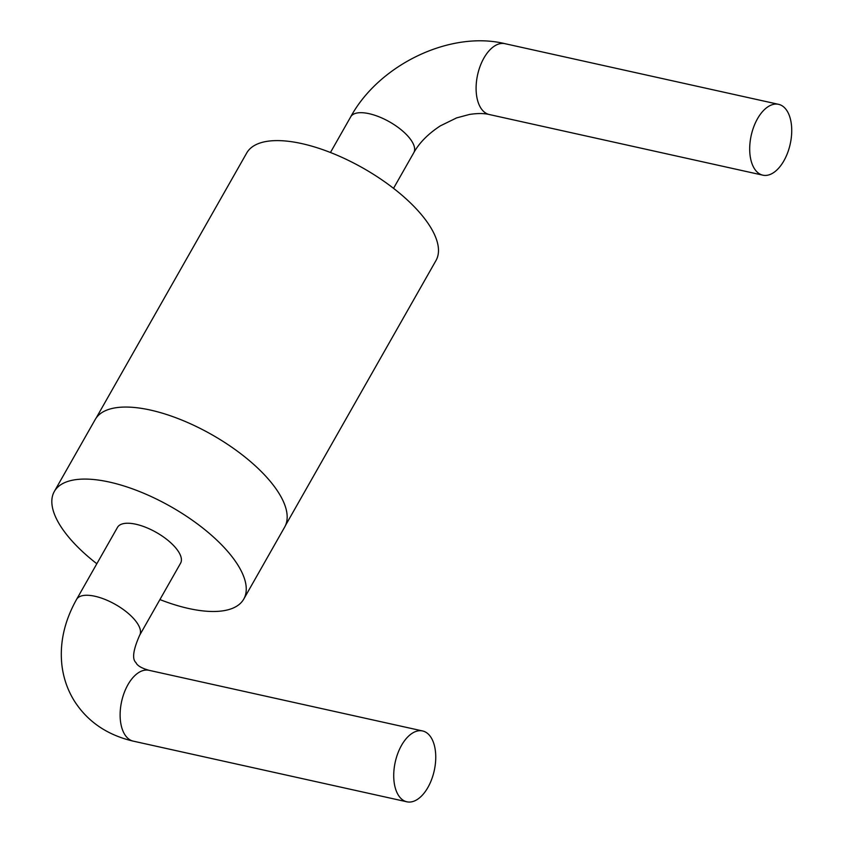 <?xml version="1.0" encoding="UTF-8"?>
<svg xmlns="http://www.w3.org/2000/svg" width="844" height="844" viewBox="0 0 844 844"><rect width="100%" height="100%" fill="white"/><g stroke="black" fill="none" stroke-linecap="round" stroke-linejoin="round"><path stroke-width="1.27" d="M754.346 168.557A36.281 19.971 102.5 0 0 762.86 175.172A36.281 19.971 102.5 0 0 787.6 152.859A36.281 19.971 102.5 0 0 787.083 110.933A36.281 19.971 102.5 0 0 778.569 104.329A36.281 19.971 102.5 0 0 753.819 126.642A36.281 19.971 102.5 0 0 754.346 168.557M148.987 670.305A36.281 19.971 -77.5 0 0 124.247 692.618A36.281 19.971 -77.5 0 0 124.764 734.533A36.281 19.971 -77.5 0 0 133.278 741.148C107.283 735.071 87.67 721.726 74.441 701.111C67.71 690.329 63.543 678.439 61.939 665.441C59.449 643.286 64.323 621.268 76.582 599.388L117.495 527.363A36.281 14.781 29.6 0 1 145.938 527.405A36.281 14.781 29.6 0 1 178.612 551.839A36.281 14.781 29.6 0 1 180.584 563.201L139.671 635.237C133.162 649.933 131.917 659.058 135.937 662.593C137.203 665.621 141.549 668.184 148.987 670.305L422.591 730.957A36.281 19.971 -77.5 0 1 431.105 737.572A36.281 19.971 -77.5 0 1 431.622 779.487A36.281 19.971 -77.5 0 1 406.882 801.8A36.281 19.971 -77.5 0 1 398.368 795.185A36.281 19.971 -77.5 0 1 397.851 753.27A36.281 19.971 -77.5 0 1 422.591 730.957M159.927 599.578A108.929 44.363 -150.4 0 0 243.758 599.092L284.671 527.067A108.929 44.363 -150.4 0 0 278.742 492.938A108.929 44.363 -150.4 0 0 180.627 419.584A108.929 44.363 -150.4 0 0 95.245 419.457L54.322 491.482A108.929 44.363 -150.4 0 0 60.251 525.601A108.929 44.363 -150.4 0 0 96.828 563.739M243.758 599.092A108.929 44.363 -150.4 0 0 237.829 564.963A108.929 44.363 -150.4 0 0 139.714 491.609A108.929 44.363 -150.4 0 0 54.322 491.482M96.216 417.928L246.712 152.996A108.844 44.331 29.6 0 1 332.03 153.123A108.844 44.331 29.6 0 1 430.06 226.424A108.844 44.331 29.6 0 1 435.989 260.522L285.494 525.443M330.447 152.5L350.724 116.81A36.281 14.781 29.6 0 1 379.156 116.852A36.281 14.781 29.6 0 1 411.84 141.286A36.281 14.781 29.6 0 1 413.813 152.658C419.352 142.752 428.193 133.816 440.325 125.872L456.604 117.896L469.528 114.436C477.609 113.223 484.182 113.244 489.256 114.52L762.86 175.172M350.724 116.81C379.23 64.46 450.485 30.352 504.965 43.677A36.281 19.971 102.5 0 0 480.225 65.98A36.281 19.971 102.5 0 0 480.742 107.905A36.281 19.971 102.5 0 0 489.256 114.52M76.582 599.388A36.281 14.781 29.6 0 1 105.015 599.43A36.281 14.781 29.6 0 1 137.699 623.864A36.281 14.781 29.6 0 1 139.671 635.237M393.536 188.339L413.813 152.658M133.278 741.148L406.882 801.8M504.965 43.677L778.569 104.329"/></g></svg>
